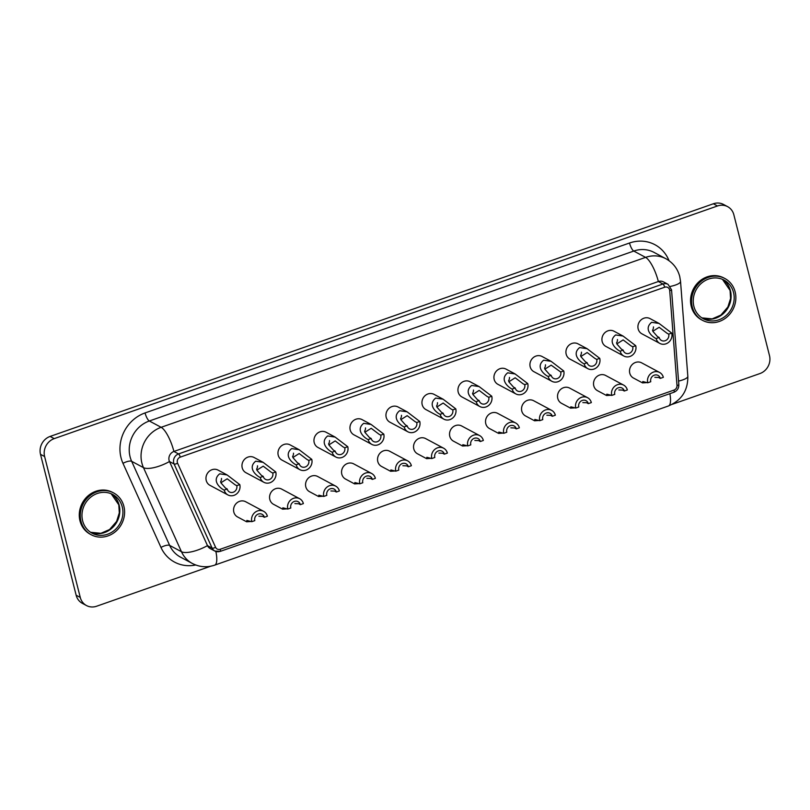 <?xml version="1.0" encoding="UTF-8"?>
<svg xmlns="http://www.w3.org/2000/svg" width="810" height="810" viewBox="0 0 810 810"><rect width="100%" height="100%" fill="white"/><g stroke="black" fill="none" stroke-linecap="round" stroke-linejoin="round"><path stroke-width="1.21" d="M563.75 370.97A8.627 7.887 -61.9 0 1 557.979 381.712A8.627 7.887 -61.9 0 1 551.883 381.308A8.627 7.887 -61.9 0 1 548.157 376.437C545.778 375.678 534.63 367.446 543.652 360.197L551.104 361.321L563.75 370.97L560.722 372.023L551.164 365.158L544.826 369.168L549.463 374.453L551.185 375.374A5.275 4.83 118.1 0 0 558.93 377.582A5.275 4.83 118.1 0 0 560.722 372.023M551.104 361.321L542.042 356.481A8.627 7.887 118.1 0 0 535.947 356.076A8.627 7.887 118.1 0 0 529.993 363.558A8.627 7.887 118.1 0 0 533.912 371.689L551.883 381.308M544.533 368.185A5.275 4.83 118.1 0 0 545.464 364.773M379.029 434.241L380.751 435.162A5.275 4.83 118.1 0 1 373.491 441.48A5.275 4.83 118.1 0 1 371.203 438.504L369.481 437.582L364.854 432.297L371.193 428.287L379.029 434.241M364.551 431.325A5.275 4.83 118.1 0 0 365.492 427.913M383.768 434.099A8.627 7.887 -61.9 0 1 378.007 444.842A8.627 7.887 -61.9 0 1 371.911 444.437A8.627 7.887 -61.9 0 1 368.175 439.567C365.796 438.807 354.658 430.576 363.68 423.326L371.122 424.46L383.768 434.099L380.751 435.162M371.911 444.437L353.929 434.828A8.627 7.887 -61.9 0 1 350.021 426.688A8.627 7.887 -61.9 0 1 355.975 419.205A8.627 7.887 -61.9 0 1 362.07 419.61L371.122 424.46M588.313 403.643A5.275 4.83 118.1 0 0 580.567 401.426A5.275 4.83 118.1 0 0 578.775 406.984L575.748 408.048A8.627 7.887 -61.9 0 1 581.519 397.305A8.627 7.887 -61.9 0 1 587.615 397.71A8.627 7.887 -61.9 0 1 591.34 402.58L588.313 403.643L586.592 402.722L582.856 402.59M575.303 407.835L570.564 408.149L561.502 403.309A8.627 7.887 -61.9 0 1 557.594 395.169A8.627 7.887 -61.9 0 1 563.547 387.686A8.627 7.887 -61.9 0 1 569.643 388.091L587.615 397.71M408.341 466.773A5.275 4.83 118.1 0 0 400.596 464.555A5.275 4.83 118.1 0 0 398.803 470.114L395.776 471.177A8.627 7.887 -61.9 0 1 401.537 460.434A8.627 7.887 -61.9 0 1 407.632 460.839A8.627 7.887 -61.9 0 1 411.369 465.709L408.341 466.773L406.62 465.851L402.884 465.72M395.32 470.964L390.582 471.278L381.53 466.438A8.627 7.887 -61.9 0 1 377.612 458.298A8.627 7.887 -61.9 0 1 383.565 450.816A8.627 7.887 -61.9 0 1 389.661 451.231L407.632 460.839M487.012 396.363L488.734 397.275A5.275 4.83 118.1 0 1 481.474 403.603A5.275 4.83 118.1 0 1 479.186 400.626L477.475 399.705L472.837 394.419L479.176 390.41L487.012 396.363M472.534 393.437A5.275 4.83 118.1 0 0 473.475 390.025M491.761 396.222A8.627 7.887 -61.9 0 1 485.99 406.964A8.627 7.887 -61.9 0 1 479.895 406.559A8.627 7.887 -61.9 0 1 476.169 401.689C473.779 400.93 462.642 392.698 471.663 385.449L479.115 386.572L491.761 396.222L488.734 397.275M479.895 406.559L461.923 396.951A8.627 7.887 -61.9 0 1 458.004 388.81A8.627 7.887 -61.9 0 1 463.958 381.328A8.627 7.887 -61.9 0 1 470.053 381.733L479.115 386.583M307.031 459.493L308.752 460.414A5.275 4.83 118.1 0 1 301.492 466.742A5.275 4.83 118.1 0 1 299.214 463.755L297.493 462.834L292.856 457.549L299.194 453.539L307.031 459.493M292.562 456.577A5.275 4.83 118.1 0 0 293.493 453.165M311.779 459.351A8.627 7.887 -61.9 0 1 306.008 470.094A8.627 7.887 -61.9 0 1 299.913 469.689A8.627 7.887 -61.9 0 1 296.187 464.818C293.807 464.059 282.67 455.827 291.681 448.578L299.133 449.712L311.779 459.351L308.752 460.414M299.913 469.689L281.941 460.08A8.627 7.887 -61.9 0 1 278.033 451.94A8.627 7.887 -61.9 0 1 283.986 444.457A8.627 7.887 -61.9 0 1 290.071 444.862L299.133 449.712M516.324 428.895A5.275 4.83 118.1 0 0 508.579 426.678A5.275 4.83 118.1 0 0 506.787 432.236L503.759 433.299A8.627 7.887 -61.9 0 1 509.53 422.557A8.627 7.887 -61.9 0 1 515.626 422.962A8.627 7.887 -61.9 0 1 519.352 427.832L516.324 428.895L514.603 427.974L510.867 427.842M503.314 433.087L498.575 433.401L489.513 428.561A8.627 7.887 -61.9 0 1 485.595 420.42A8.627 7.887 -61.9 0 1 491.548 412.938A8.627 7.887 -61.9 0 1 497.644 413.343L515.626 422.962M336.352 492.024A5.275 4.83 118.1 0 0 328.607 489.807A5.275 4.83 118.1 0 0 326.805 495.366L323.777 496.429A8.627 7.887 -61.9 0 1 329.548 485.686A8.627 7.887 -61.9 0 1 335.644 486.091A8.627 7.887 -61.9 0 1 339.38 490.961L336.352 492.024L334.631 491.103L330.885 490.971M323.332 496.216L318.593 496.53L309.531 491.69A8.627 7.887 -61.9 0 1 305.623 483.55A8.627 7.887 -61.9 0 1 311.577 476.067A8.627 7.887 -61.9 0 1 317.672 476.483L335.644 486.091M594.996 358.476L596.717 359.397A5.275 4.83 118.1 0 1 589.457 365.725A5.275 4.83 118.1 0 1 587.179 362.748L585.458 361.827L580.821 356.542L587.159 352.532L594.996 358.476M580.527 355.56A5.275 4.83 118.1 0 0 581.458 352.147M599.744 358.344A8.627 7.887 -61.9 0 1 593.973 369.087A8.627 7.887 -61.9 0 1 587.878 368.682A8.627 7.887 -61.9 0 1 584.152 363.811C581.772 363.052 570.635 354.82 579.646 347.571L587.098 348.695L599.744 358.344L596.717 359.397M587.878 368.682L569.906 359.063A8.627 7.887 -61.9 0 1 565.987 350.933A8.627 7.887 -61.9 0 1 571.941 343.45A8.627 7.887 -61.9 0 1 578.036 343.855L587.098 348.695M415.024 421.615L416.745 422.536A5.275 4.83 118.1 0 1 409.485 428.854A5.275 4.83 118.1 0 1 407.197 425.878L405.476 424.956L400.849 419.671L407.187 415.662L415.024 421.615M400.545 418.699A5.275 4.83 118.1 0 0 401.487 415.287M419.772 421.473A8.627 7.887 -61.9 0 1 414.001 432.216A8.627 7.887 -61.9 0 1 407.906 431.811A8.627 7.887 -61.9 0 1 404.17 426.941C401.79 426.181 390.653 417.95 399.674 410.7L407.116 411.834L419.772 421.473L416.745 422.536M407.906 431.811L389.924 422.202A8.627 7.887 -61.9 0 1 386.016 414.062A8.627 7.887 -61.9 0 1 391.969 406.579A8.627 7.887 -61.9 0 1 398.064 406.984L407.116 411.834M235.042 484.744L236.763 485.666A5.275 4.83 118.1 0 1 229.503 491.994A5.275 4.83 118.1 0 1 227.225 489.007L225.504 488.086L220.867 482.8L227.205 478.791L235.042 484.744M220.573 481.828A5.275 4.83 118.1 0 0 221.505 478.416M239.79 484.603A8.627 7.887 -61.9 0 1 234.019 495.345A8.627 7.887 -61.9 0 1 227.924 494.94A8.627 7.887 -61.9 0 1 224.198 490.07C221.819 489.311 210.671 481.079 219.692 473.83L227.144 474.964L239.79 484.603L236.763 485.666M227.924 494.94L209.952 485.332A8.627 7.887 -61.9 0 1 206.034 477.191A8.627 7.887 -61.9 0 1 211.987 469.709A8.627 7.887 -61.9 0 1 218.082 470.114L227.144 474.964M624.318 391.017A5.275 4.83 118.1 0 0 616.572 388.8A5.275 4.83 118.1 0 0 614.77 394.359L611.742 395.422A8.627 7.887 -61.9 0 1 617.514 384.679A8.627 7.887 -61.9 0 1 623.609 385.084A8.627 7.887 -61.9 0 1 627.335 389.954L624.318 391.017L622.596 390.096L618.85 389.964M611.297 395.209L606.558 395.523L597.496 390.683A8.627 7.887 -61.9 0 1 593.588 382.543A8.627 7.887 -61.9 0 1 599.542 375.06A8.627 7.887 -61.9 0 1 605.637 375.465L623.609 385.084M444.336 454.147A5.275 4.83 118.1 0 0 436.59 451.929A5.275 4.83 118.1 0 0 434.798 457.488L431.77 458.551A8.627 7.887 -61.9 0 1 437.542 447.808A8.627 7.887 -61.9 0 1 443.637 448.214A8.627 7.887 -61.9 0 1 447.363 453.084L444.336 454.147L442.614 453.225L438.878 453.094M431.325 458.339L426.576 458.652L417.525 453.813A8.627 7.887 -61.9 0 1 413.606 445.672A8.627 7.887 -61.9 0 1 419.56 438.19A8.627 7.887 -61.9 0 1 425.655 438.595L443.637 448.214M264.364 517.276A5.275 4.83 118.1 0 0 256.608 515.059A5.275 4.83 118.1 0 0 254.816 520.628L251.788 521.68A8.627 7.887 -61.9 0 1 257.56 510.938A8.627 7.887 -61.9 0 1 263.655 511.343A8.627 7.887 -61.9 0 1 267.381 516.213L264.364 517.276L262.642 516.355L258.896 516.223M251.343 521.468L246.605 521.792L237.543 516.942A8.627 7.887 -61.9 0 1 233.634 508.801A8.627 7.887 -61.9 0 1 239.588 501.329A8.627 7.887 -61.9 0 1 245.683 501.734L263.655 511.343M660.312 378.392A5.275 4.83 118.1 0 0 652.566 376.174A5.275 4.83 118.1 0 0 650.764 381.733L647.737 382.796A8.627 7.887 -61.9 0 1 653.508 372.053A8.627 7.887 -61.9 0 1 659.603 372.458A8.627 7.887 -61.9 0 1 663.339 377.328L660.312 378.392L658.591 377.47L654.844 377.339M647.291 382.583L642.553 382.897L633.491 378.057A8.627 7.887 -61.9 0 1 629.583 369.917A8.627 7.887 -61.9 0 1 635.536 362.434A8.627 7.887 -61.9 0 1 641.631 362.839L659.603 372.458M523.007 383.738L524.728 384.649A5.275 4.83 118.1 0 1 517.468 390.977A5.275 4.83 118.1 0 1 515.19 388L513.469 387.079L508.832 381.793L515.17 377.784L523.007 383.738M508.538 380.811A5.275 4.83 118.1 0 0 509.47 377.399M527.755 383.596A8.627 7.887 -61.9 0 1 521.984 394.338A8.627 7.887 -61.9 0 1 515.889 393.933A8.627 7.887 -61.9 0 1 512.163 389.063C509.774 388.304 498.636 380.072 507.657 372.823L515.109 373.947L527.755 383.596L524.728 384.649M515.889 393.933L497.917 384.325A8.627 7.887 -61.9 0 1 493.999 376.184A8.627 7.887 -61.9 0 1 499.952 368.702A8.627 7.887 -61.9 0 1 506.048 369.107L515.109 373.947M343.025 446.867L344.746 447.788A5.275 4.83 118.1 0 1 337.486 454.116A5.275 4.83 118.1 0 1 335.208 451.13L333.487 450.208L328.85 444.923L335.198 440.913L343.025 446.867M328.556 443.951A5.275 4.83 118.1 0 0 329.498 440.539M347.774 446.725A8.627 7.887 -61.9 0 1 342.002 457.468A8.627 7.887 -61.9 0 1 335.917 457.063A8.627 7.887 -61.9 0 1 332.181 452.193C329.802 451.433 318.664 443.202 327.675 435.952L335.127 437.086L347.774 446.725L344.746 447.788M335.917 457.063L317.935 447.454A8.627 7.887 -61.9 0 1 314.027 439.314A8.627 7.887 -61.9 0 1 319.98 431.831A8.627 7.887 -61.9 0 1 326.076 432.236L335.127 437.086M215.571 547.287A4.313 3.939 118.1 0 0 220.249 549.251L673.991 390.096A4.313 3.939 118.1 0 0 676.998 385.438L669.708 290.577A4.313 3.939 118.1 0 0 664.676 287.226L180.235 457.154A4.313 3.939 118.1 0 0 177.582 463.199L215.571 547.287A2.875 0.952 -24.3 0 1 212.109 548.097L174.109 464.008A7.189 6.571 -61.9 0 1 173.725 462.885A7.189 6.571 -61.9 0 1 178.534 453.934L662.975 283.996A7.189 6.571 -61.9 0 1 668.047 284.34L663.43 281.87A7.189 6.571 118.1 0 0 658.348 281.526L173.907 451.464A7.189 6.571 118.1 0 0 169.098 460.414A7.189 6.571 118.1 0 0 169.493 461.538L207.481 545.626A7.189 6.571 118.1 0 0 210.195 548.562L214.822 551.033A7.189 6.571 -61.9 0 1 212.109 548.097L207.481 545.626A21.566 7.148 -24.3 0 1 181.46 551.721L169.654 545.403A28.755 26.285 118.1 0 0 180.519 557.138L192.324 563.456A28.755 26.285 -61.9 0 1 181.46 551.721L143.471 467.633A28.755 26.285 -61.9 0 1 141.902 463.138A28.755 26.285 -61.9 0 1 161.139 427.305L149.323 420.987A28.755 26.285 118.1 0 0 130.086 456.82A28.755 26.285 118.1 0 0 131.655 461.315L169.654 545.403A7.189 2.379 -24.3 0 0 160.977 547.438L122.988 463.35A35.944 32.856 -61.9 0 1 145.061 412.938L629.512 243.01A7.189 2.066 -109.3 0 0 633.764 251.059L149.323 420.987A7.189 2.066 -109.3 0 1 145.061 412.938M552.319 416.269A5.275 4.83 118.1 0 0 544.573 414.052A5.275 4.83 118.1 0 0 542.781 419.61L539.754 420.673A8.627 7.887 -61.9 0 1 545.525 409.931A8.627 7.887 -61.9 0 1 551.62 410.336A8.627 7.887 -61.9 0 1 555.346 415.206L552.319 416.269L550.597 415.348L546.861 415.216M539.308 420.461L534.57 420.775L525.508 415.935A8.627 7.887 -61.9 0 1 521.599 407.794A8.627 7.887 -61.9 0 1 527.553 400.312A8.627 7.887 -61.9 0 1 533.638 400.717L551.62 410.336M372.347 479.399A5.275 4.83 118.1 0 0 364.601 477.181A5.275 4.83 118.1 0 0 362.799 482.74L359.782 483.803A8.627 7.887 -61.9 0 1 365.543 473.06A8.627 7.887 -61.9 0 1 371.638 473.465A8.627 7.887 -61.9 0 1 375.374 478.335L372.347 479.399L370.626 478.477L366.879 478.345M359.326 483.59L354.588 483.904L345.536 479.064A8.627 7.887 -61.9 0 1 341.617 470.924A8.627 7.887 -61.9 0 1 347.571 463.442A8.627 7.887 -61.9 0 1 353.666 463.857L371.638 473.465M122.259 506.908A21.921 20.047 -61.9 0 1 114.807 530.003A21.921 20.047 -61.9 0 1 92.107 533.193A21.921 20.047 -61.9 0 1 82.63 520.81A21.921 20.047 -61.9 0 1 90.082 497.715A21.921 20.047 -61.9 0 1 112.782 494.525A21.921 20.047 -61.9 0 1 122.259 506.908M81 521.377A23.723 21.688 -61.9 0 1 89.07 496.388A23.723 21.688 -61.9 0 1 113.633 492.936A23.723 21.688 -61.9 0 1 123.889 506.331A23.723 21.688 -61.9 0 1 115.82 531.319A23.723 21.688 -61.9 0 1 91.257 534.772A23.723 21.688 -61.9 0 1 81 521.377M91.257 534.772L90.234 534.225A23.723 21.688 -61.9 0 1 79.977 520.83A23.723 21.688 -61.9 0 1 88.047 495.841A23.723 21.688 -61.9 0 1 112.6 492.389L113.633 492.936M733.536 292.491A21.921 20.047 -61.9 0 1 726.074 315.586A21.921 20.047 -61.9 0 1 703.384 318.775A21.921 20.047 -61.9 0 1 693.897 306.393A21.921 20.047 -61.9 0 1 701.359 283.298A21.921 20.047 -61.9 0 1 724.059 280.108A21.921 20.047 -61.9 0 1 733.536 292.491M692.277 306.96A23.723 21.688 -61.9 0 1 700.346 281.971A23.723 21.688 -61.9 0 1 724.899 278.518A23.723 21.688 -61.9 0 1 735.156 291.914A23.723 21.688 -61.9 0 1 727.086 316.902A23.723 21.688 -61.9 0 1 702.533 320.355A23.723 21.688 -61.9 0 1 692.277 306.96M702.533 320.355L701.5 319.808A23.723 21.688 -61.9 0 1 691.254 306.413A23.723 21.688 -61.9 0 1 699.324 281.424A23.723 21.688 -61.9 0 1 723.877 277.972L724.899 278.518M630.99 345.85L632.711 346.771A5.275 4.83 118.1 0 1 625.452 353.099A5.275 4.83 118.1 0 1 623.173 350.123L621.452 349.201L616.815 343.916L623.153 339.906L630.99 345.85M616.521 342.934A5.275 4.83 118.1 0 0 617.453 339.522M635.739 345.708A8.627 7.887 -61.9 0 1 629.967 356.461A8.627 7.887 -61.9 0 1 623.872 356.056A8.627 7.887 -61.9 0 1 620.146 351.186C617.767 350.426 606.629 342.195 615.64 334.945L623.092 336.069L635.739 345.708L632.711 346.771M623.872 356.056L605.9 346.437A8.627 7.887 -61.9 0 1 601.992 338.307A8.627 7.887 -61.9 0 1 607.935 330.824A8.627 7.887 -61.9 0 1 614.031 331.229L623.092 336.069M451.018 408.989L452.739 409.9A5.275 4.83 118.1 0 1 445.48 416.229A5.275 4.83 118.1 0 1 443.192 413.252L441.47 412.33L436.843 407.045L443.181 403.036L451.018 408.989M436.539 406.063A5.275 4.83 118.1 0 0 437.481 402.651M455.767 408.847A8.627 7.887 -61.9 0 1 449.995 419.59A8.627 7.887 -61.9 0 1 443.9 419.185A8.627 7.887 -61.9 0 1 440.164 414.315C437.785 413.556 426.647 405.324 435.669 398.075L443.121 399.208L455.767 408.847L452.739 409.9M443.9 419.185L425.918 409.576A8.627 7.887 -61.9 0 1 422.01 401.436A8.627 7.887 -61.9 0 1 427.964 393.954A8.627 7.887 -61.9 0 1 434.059 394.359L443.121 399.208M271.036 472.119L272.757 473.04A5.275 4.83 118.1 0 1 265.498 479.368A5.275 4.83 118.1 0 1 263.22 476.381L261.498 475.46L256.861 470.175L263.199 466.165L271.036 472.119M256.567 469.203A5.275 4.83 118.1 0 0 257.499 465.791M275.785 471.977A8.627 7.887 -61.9 0 1 270.014 482.719A8.627 7.887 -61.9 0 1 263.918 482.315A8.627 7.887 -61.9 0 1 260.192 477.444C257.813 476.685 246.675 468.453 255.687 461.204L263.139 462.338L275.785 471.977L272.757 473.04M263.918 482.315L245.946 472.706A8.627 7.887 -61.9 0 1 242.028 464.565A8.627 7.887 -61.9 0 1 247.981 457.083A8.627 7.887 -61.9 0 1 254.077 457.488L263.139 462.338M480.33 441.521A5.275 4.83 118.1 0 0 472.584 439.303A5.275 4.83 118.1 0 0 470.792 444.862L467.765 445.925A8.627 7.887 -61.9 0 1 473.536 435.183A8.627 7.887 -61.9 0 1 479.631 435.588A8.627 7.887 -61.9 0 1 483.357 440.458L480.33 441.521L478.609 440.599L474.873 440.468M467.319 445.713L462.571 446.026L453.519 441.187A8.627 7.887 -61.9 0 1 449.601 433.046A8.627 7.887 -61.9 0 1 455.554 425.564A8.627 7.887 -61.9 0 1 461.649 425.969L479.631 435.588M300.358 504.65A5.275 4.83 118.1 0 0 292.613 502.433A5.275 4.83 118.1 0 0 290.81 508.002L287.783 509.055A8.627 7.887 -61.9 0 1 293.554 498.312A8.627 7.887 -61.9 0 1 299.649 498.717A8.627 7.887 -61.9 0 1 303.375 503.587L300.358 504.65L298.637 503.729L294.891 503.597M282.599 509.156L273.537 504.316A8.627 7.887 -61.9 0 1 269.629 496.176A8.627 7.887 -61.9 0 1 275.582 488.693A8.627 7.887 -61.9 0 1 281.677 489.108L299.649 498.717M666.984 333.224L668.706 334.145A5.275 4.83 118.1 0 1 661.446 340.473A5.275 4.83 118.1 0 1 659.168 337.497L657.447 336.575L652.809 331.29L659.158 327.281L666.984 333.224M652.516 330.308A5.275 4.83 118.1 0 0 653.447 326.896M671.733 333.082A8.627 7.887 -61.9 0 1 665.962 343.835A8.627 7.887 -61.9 0 1 659.866 343.43A8.627 7.887 -61.9 0 1 656.14 338.56C653.761 337.8 642.624 329.569 651.635 322.319L659.087 323.443L671.733 333.082L668.706 334.145M659.866 343.43L641.895 333.811A8.627 7.887 -61.9 0 1 637.986 325.681A8.627 7.887 -61.9 0 1 643.94 318.198A8.627 7.887 -61.9 0 1 650.035 318.603L659.087 323.443M659.168 337.497L656.14 338.56M287.337 508.842L282.599 509.166L282.862 507.819L287.783 509.055M462.571 446.026L462.844 444.69L467.765 445.925M263.22 476.381L260.192 477.444M443.192 413.252L440.164 414.315M623.173 350.123L620.146 351.186M672.3 404.291L759.881 373.572A14.377 13.142 118.1 0 0 769.5 355.661L733.85 214.772A14.377 13.142 118.1 0 0 727.633 206.651L723.522 204.454A14.377 13.142 118.1 0 0 713.367 203.776L50.119 436.428A14.377 13.142 118.1 0 0 40.5 454.339L76.15 595.228A14.377 13.142 118.1 0 0 82.367 603.349L86.478 605.546A14.377 13.142 118.1 0 0 96.633 606.224L210.671 566.22M727.633 206.651A14.377 13.142 118.1 0 0 717.478 205.973L54.219 438.625A14.377 13.142 118.1 0 0 44.611 456.536L80.261 597.426A14.377 13.142 118.1 0 0 86.478 605.546M354.588 483.904L354.861 482.568L359.782 483.803M534.57 420.775L534.833 419.438L539.754 420.673M335.208 451.13L332.181 452.193M515.19 388L512.163 389.063M642.553 382.897L642.816 381.55L647.737 382.796M246.605 521.792L246.868 520.445L251.788 521.68M426.576 458.652L426.85 457.316L431.77 458.551M606.558 395.523L606.822 394.176L611.742 395.422M227.225 489.007L224.198 490.07M407.197 425.878L404.17 426.941M587.179 362.748L584.152 363.811M318.593 496.53L318.856 495.193L323.777 496.429M498.575 433.401L498.839 432.064L503.759 433.299M299.214 463.755L296.187 464.818M479.186 400.626L476.169 401.689M390.582 471.278L390.855 469.942L395.776 471.177M570.564 408.149L570.827 406.802L575.748 408.048M371.203 438.504L368.175 439.567M551.185 375.374L548.157 376.437M669.708 290.577A2.875 0.668 -4.4 0 0 671.541 289.808L678.831 384.669A2.875 0.668 -4.4 0 1 676.998 385.438M177.582 463.199A2.875 0.952 -24.3 0 1 174.109 464.008L169.493 461.538A21.566 7.148 -24.3 0 1 143.471 467.633L131.655 461.315A7.189 2.379 155.7 0 0 122.988 463.35M629.512 243.01A35.944 32.856 -61.9 0 1 669.05 260.699M654.085 252.416A28.755 26.285 118.1 0 0 633.764 251.059L645.58 257.377A28.755 26.285 -61.9 0 1 665.891 258.734L654.085 252.416M180.235 457.154A2.875 0.82 70.7 0 0 178.534 453.934L173.907 451.464A21.566 6.186 -109.3 0 0 161.139 427.305L645.58 257.377A21.566 6.186 -109.3 0 1 658.348 281.526L662.975 283.996A2.875 0.82 70.7 0 1 664.676 287.226M670.376 286.436A21.566 5.002 -4.4 0 0 680.532 281.353L687.822 376.204A21.566 5.002 -4.4 0 1 678.557 381.095M111.203 493.776A21.921 20.047 -61.9 0 1 119.181 505.258A21.921 20.047 -61.9 0 1 112.428 527.715A21.921 20.047 -61.9 0 1 90.609 532.292M722.479 279.359A21.921 20.047 -61.9 0 1 730.458 290.841A21.921 20.047 -61.9 0 1 723.694 313.298A21.921 20.047 -61.9 0 1 701.875 317.874L712.162 318.887L720.88 315.1L727.886 307L730.569 298.485L730.073 290.425L722.459 279.349M717.478 205.973L713.367 203.776M54.219 438.625L50.119 436.428M44.611 456.536L40.5 454.339M80.261 597.426L76.15 595.228M195.716 564.985A35.944 32.856 -61.9 0 1 160.977 547.438M687.822 376.204C688.044 390.481 681.585 400.393 668.452 405.972A21.566 6.186 -109.3 0 0 669.88 393.67M668.452 405.972L214.711 565.127A21.566 6.186 -109.3 0 0 215.875 551.488M219.905 551.377A7.189 6.571 -61.9 0 1 214.822 551.033L220.178 551.418A2.875 0.82 70.7 0 0 220.249 549.251M673.991 390.096A2.875 0.82 70.7 0 1 673.92 392.253L220.178 551.418M668.047 284.34L671.541 289.808M665.891 258.734C673.009 262.713 677.626 268.647 679.742 276.514L680.532 281.353M111.183 493.766L118.807 504.843L119.303 512.902L116.61 521.417L109.603 529.517L100.896 533.304L90.588 532.281M214.711 565.127C207.016 567.709 199.554 567.152 192.324 563.456M673.92 392.253C677.231 390.835 678.871 388.304 678.831 384.669"/></g></svg>

